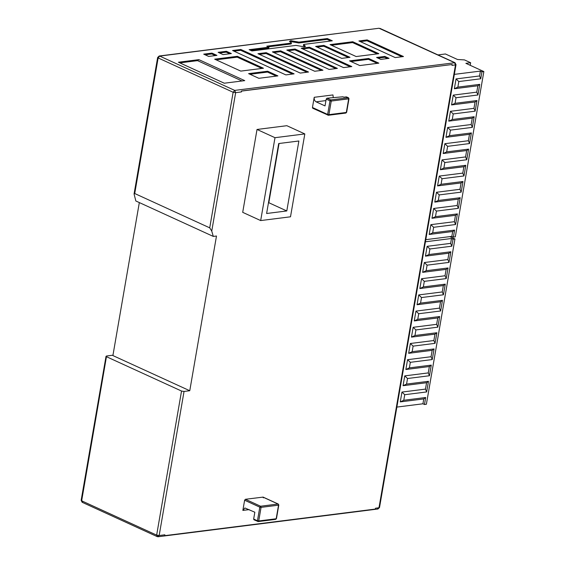 <?xml version="1.0" encoding="UTF-8"?>
<svg xmlns="http://www.w3.org/2000/svg" width="565" height="565" viewBox="0 0 565 565"><rect width="100%" height="100%" fill="white"/><g stroke="black" fill="none" stroke-linecap="round" stroke-linejoin="round"><path stroke-width="0.85" d="M454.338 74.375L480.398 71.091L481.945 71.797L483.852 71.557L465.878 63.329L470.645 62.729L464.444 59.897L457.509 59.502L445.425 53.972L437.953 54.918M483.852 71.557L455.305 236.841L453.398 237.088L451.845 236.375L425.784 239.666M451.845 236.375L452.685 231.509L429.181 234.475L430.876 224.658L454.387 221.692L455.489 215.314L431.978 218.281L433.673 208.464L457.184 205.498L458.286 199.12L434.775 202.093L436.47 192.277L459.981 189.303L461.082 182.933L437.571 185.899L439.266 176.082L462.777 173.116L463.879 166.739L440.368 169.705L442.063 159.888L465.574 156.922L466.676 150.544L443.165 153.511L444.86 143.694L468.371 140.727L469.473 134.35L445.962 137.316L447.657 127.499L471.168 124.533L472.269 118.156L448.758 121.129L450.453 111.305L473.964 108.339L475.066 101.968L451.555 104.935L453.25 95.118L476.761 92.144L477.863 85.774L454.352 88.74L456.047 78.923L479.558 75.957L480.398 71.091M470.645 62.729L470.2 65.307M453.398 237.088L454.606 230.096L452.685 231.509M454.606 230.096L432.684 232.858L429.181 234.475M432.684 232.858L433.645 227.292L430.876 224.658M433.645 227.292L455.567 224.524L454.387 221.692M455.489 215.314L457.403 213.902L435.481 216.67L431.978 218.281M435.481 216.67L436.441 211.098L433.673 208.464M436.441 211.098L458.363 208.33L457.184 205.498M458.286 199.12L460.2 197.708L438.278 200.476L434.775 202.093M438.278 200.476L439.238 194.904L436.47 192.277M439.238 194.904L461.16 192.142L459.981 189.303M461.082 182.933L462.996 181.513L441.074 184.282L437.571 185.899M441.074 184.282L442.042 178.717L439.266 176.082M442.042 178.717L463.957 175.948L462.777 173.116M463.879 166.739L465.793 165.319L443.871 168.088L440.368 169.705M443.871 168.088L444.839 162.522L442.063 159.888M444.839 162.522L466.754 159.754L465.574 156.922M466.676 150.544L468.59 149.125L446.668 151.893L443.165 153.511M446.668 151.893L447.635 146.328L444.86 143.694M447.635 146.328L469.55 143.559L468.371 140.727M469.473 134.35L471.387 132.937L449.465 135.699L445.962 137.316M449.465 135.699L450.432 130.134L447.657 127.499M450.432 130.134L472.347 127.365L471.168 124.533M472.269 118.156L474.183 116.743L452.268 119.512L448.758 121.129M452.268 119.512L453.229 113.939L450.453 111.305M453.229 113.939L475.144 111.171L473.964 108.339M475.066 101.968L476.98 100.549L455.065 103.317L451.555 104.935M455.065 103.317L456.026 97.745L453.25 95.118M456.026 97.745L477.941 94.984L476.761 92.144M477.863 85.774L479.777 84.355L457.862 87.123L454.352 88.74M457.862 87.123L458.822 81.558L456.047 78.923M458.822 81.558L480.737 78.789L479.558 75.957M480.737 78.789L481.945 71.797M479.777 84.355L477.941 94.984M476.98 100.549L475.144 111.171M474.183 116.743L472.347 127.365M471.387 132.937L469.55 143.559M468.59 149.125L466.754 159.754M465.793 165.319L463.957 175.948M462.996 181.513L461.16 192.142M460.2 197.708L458.363 208.33M457.403 213.902L455.567 224.524M425.417 241.792L451.477 238.501L453.031 239.207L454.938 238.967L449.825 236.629M454.938 238.967L426.384 404.257L424.477 404.498L422.931 403.791L396.87 407.082M422.931 403.791L423.771 398.925L400.26 401.892L401.962 392.075L425.466 389.108L426.568 382.731L403.064 385.697L404.759 375.88L428.263 372.914L429.365 366.537L405.861 369.503L407.556 359.686L431.06 356.72L432.161 350.342L408.657 353.309L410.352 343.492L433.856 340.526L434.958 334.148L411.454 337.121L413.149 327.297L436.653 324.331L437.755 317.961L414.251 320.927L415.946 311.11L439.45 308.137L440.552 301.767L417.048 304.733L418.743 294.916L442.247 291.95L443.348 285.572L419.844 288.538L421.539 278.722L445.043 275.755L446.145 269.378L422.641 272.344L424.336 262.527L447.84 259.561L448.942 253.184L425.438 256.15L427.133 246.333L450.637 243.367L451.477 238.501M424.477 404.498L425.685 397.506L423.771 398.925M425.685 397.506L403.77 400.274L400.26 401.892M403.77 400.274L404.731 394.709L401.962 392.075M404.731 394.709L426.653 391.941L425.466 389.108M426.568 382.731L428.482 381.311L406.567 384.08L403.064 385.697M406.567 384.08L407.527 378.515L404.759 375.88M407.527 378.515L429.449 375.746L428.263 372.914M429.365 366.537L431.279 365.117L409.364 367.886L405.861 369.503M409.364 367.886L410.324 362.32L407.556 359.686M410.324 362.32L432.246 359.552L431.06 356.72M432.161 350.342L434.082 348.93L412.16 351.691L408.657 353.309M412.16 351.691L413.121 346.126L410.352 343.492M413.121 346.126L435.043 343.358L433.856 340.526M434.958 334.148L436.879 332.736L414.957 335.504L411.454 337.121M414.957 335.504L415.918 329.932L413.149 327.297M415.918 329.932L437.84 327.17L436.653 324.331M437.755 317.961L439.676 316.541L417.754 319.31L414.251 320.927M417.754 319.31L418.714 313.737L415.946 311.11M418.714 313.737L440.636 310.976L439.45 308.137M440.552 301.767L442.473 300.347L420.551 303.115L417.048 304.733M420.551 303.115L421.511 297.55L418.743 294.916M421.511 297.55L443.433 294.782L442.247 291.95M443.348 285.572L445.269 284.153L423.347 286.921L419.844 288.538M423.347 286.921L424.308 281.356L421.539 278.722M424.308 281.356L446.23 278.587L445.043 275.755M446.145 269.378L448.066 267.965L426.144 270.727L422.641 272.344M426.144 270.727L427.105 265.162L424.336 262.527M427.105 265.162L449.027 262.393L447.84 259.561M448.942 253.184L450.863 251.771L428.941 254.54L425.438 256.15M428.941 254.54L429.901 248.967L427.133 246.333M429.901 248.967L451.823 246.199L450.637 243.367M451.823 246.199L453.031 239.207M450.863 251.771L449.027 262.393M448.066 267.965L446.23 278.587M445.269 284.153L443.433 294.782M442.473 300.347L440.636 310.976M439.676 316.541L437.84 327.17M436.879 332.736L435.043 343.358M434.082 348.93L432.246 359.552M431.279 365.117L429.449 375.746M428.482 381.311L426.653 391.941M106.036 356.268L81.148 500.343L82.172 502.292L157.169 536.602L157.621 536.665L156.646 535.126L159.161 535.535L184.042 391.453L189.762 390.733L216.487 236.022L213.309 236.424L135.833 200.978L134.067 193.965L134.724 193.527L209.721 227.843L211.748 231.085L235.654 92.667L234.708 90.4L159.711 56.083L379.016 28.25L454.535 62.644L455.482 64.911L378.988 507.78L377.455 508.917M82.624 502.356L81.678 500.089M455.51 64.184L455.482 64.911L455.51 64.184L455.482 64.911L451.986 65.356L452.134 64.509L241.516 91.092L241.375 91.947L241.354 91.022L452.134 64.509M241.375 91.947L235.654 92.667L233.14 92.257L158.143 57.948L134.724 193.527M213.309 236.424L211.748 231.085M184.042 391.453L181.535 391.044L106.538 356.734L106.566 356.007L112.972 355.194M181.535 391.044L156.646 535.126L81.65 500.816L106.566 356.007M295.996 45.398L304.182 46.824L305.446 46.203L303.913 44.939L303.942 44.395L332.305 40.807L327.347 38.54L298.977 42.121L290.791 40.694L289.527 41.316L291.06 42.58L291.039 43.124L266.765 46.189L268.94 47.185L249.144 49.678L251.934 50.956L295.996 45.398M291.06 42.58L290.911 43.427M303.793 45.242L303.942 44.395M330.059 44.607L356.155 56.542L378.832 53.682L352.744 41.739L330.059 44.607M380.803 59.403L389.066 58.357L384.85 56.429L376.587 57.475L380.803 59.403M263.46 68.245L237.364 56.309L214.679 59.17L240.775 71.105L263.46 68.245M211.967 53.11L203.711 54.148L208.669 56.422L216.932 55.377L211.967 53.11L211.826 53.958L215.357 55.575M226.396 51.288L218.132 52.326L223.09 54.6L231.353 53.555L226.396 51.288L226.247 52.135L229.778 53.753M232.554 50.511L285.862 74.898L294.118 73.853L240.817 49.466L232.554 50.511M257.951 53.71L300.283 73.076L308.539 72.03L266.207 52.665L257.951 53.71M272.372 51.888L314.705 71.254L322.961 70.215L280.628 50.843L272.372 51.888M286.794 50.066L329.127 69.431L337.383 68.393L295.05 49.021L286.794 50.066M301.216 48.244L343.548 67.616L351.811 66.571L309.472 47.206L301.216 48.244M315.637 46.422L341.733 58.365L349.989 57.319L323.893 45.384L315.637 46.422M358.902 40.963L395.225 57.581L403.488 56.535L367.165 39.917L358.902 40.963M178.406 62.228L224.27 83.217L244.744 80.633L198.873 59.643L178.406 62.228M277.888 75.901L267.662 71.225L248.6 73.627L258.827 78.309L277.888 75.901M378.84 63.16L368.613 58.477L349.551 60.886L359.785 65.561L378.84 63.16M368.613 58.477L368.465 59.332L377.272 63.358M350.978 61.536L368.465 59.332M267.662 71.225L267.513 72.073L276.313 76.098M250.02 74.283L267.513 72.073M367.165 39.917L367.017 40.772L401.913 56.733M360.329 41.612L367.017 40.772M323.893 45.384L323.752 46.231L348.421 57.517M317.064 47.079L323.752 46.231M309.472 47.206L309.33 48.053L350.236 66.769M302.642 48.894L309.33 48.053M295.05 49.021L294.909 49.875L335.815 68.591M288.214 50.716L294.909 49.875M280.628 50.843L280.48 51.698L321.393 70.413M273.792 52.538L280.48 51.698M266.207 52.665L266.059 53.513L306.972 72.228M259.37 54.36L266.059 53.513M240.817 49.466L240.669 50.313L292.55 74.05M233.981 51.161L240.669 50.313M219.559 52.983L226.247 52.135M205.137 54.805L211.826 53.958M237.364 56.309L237.215 57.157L261.885 68.443M216.105 59.819L237.215 57.157M384.85 56.429L384.701 57.277L387.491 58.555M378.013 58.124L384.701 57.277M331.486 45.257L352.595 42.594L352.744 41.739M352.595 42.594L377.265 53.88M250.57 50.334L268.792 48.032L268.94 47.185M268.191 46.838L290.89 43.978M327.347 38.54L327.199 39.395L330.737 41.012M289.732 41.789L290.65 41.549L298.836 42.975L327.199 39.395M303.765 45.786L305.1 46.577M189.762 390.733L112.901 355.569L139.329 202.581M224.291 83.21L179.847 62.877L197.566 60.646L198.873 59.643M197.566 60.646L242.004 80.972M164.726 535.662L164.874 534.808L164.726 535.662L375.344 509.072L375.492 508.225L378.988 507.78L379.016 507.052M260.677 220.569L242.703 212.341L257.019 129.463L286.843 125.698L304.818 133.926L274.993 137.691L260.677 220.569L290.502 216.805L304.818 133.926M325.941 100.591L316.11 101.834L325.023 105.909L326.196 99.108L329.988 100.845L327.644 114.448L312.452 107.498L312.713 108.24L328.392 115.26L345.858 113.057L346.635 112.315L348.986 98.713L348.471 97.745L330.772 99.92L331.245 101.05L348.718 98.847L348.245 97.71L346.387 96.862L343.845 97.18L342.955 96.777L327.022 98.197L330.772 99.92L329.988 100.845L331.245 101.05L328.894 114.653L346.366 112.442L345.603 113.014M312.452 107.498L314.218 97.3L332.962 94.934L333.258 97.639M249.144 509.623L242.858 510.414L244.624 500.216L245.408 499.283L263.106 497.108L278.291 504.058L278.552 504.792M242.858 510.414L244.892 507.977L254.836 512.222L253.664 519.023L257.456 520.761L257.944 521.53L258.714 520.965L257.456 520.761L259.808 507.158L261.065 507.363L260.592 506.233L278.065 504.022L262.873 497.08L263.368 497.85M298.878 140.996L278.7 143.538L266.616 213.499L286.794 210.95L298.878 140.996M279.046 143.496L268.82 202.729L286.794 210.95M274.993 137.691L257.019 129.463M346.38 112.082L348.732 98.48M326.196 99.108L327.022 98.197M327.644 114.448L328.894 114.653L328.131 115.218L327.644 114.448M346.875 97.632L346.387 96.862L348.471 97.745M316.11 101.834C314.649 100.93 314.02 99.419 314.218 97.3M253.664 519.023L253.953 519.772L258.205 521.573L275.678 519.369L276.454 518.628L278.799 505.025L278.291 504.058M276.2 518.395L276.186 518.762L258.714 520.965L261.065 507.363L278.538 505.159L276.186 518.762L275.416 519.327M158.179 57.22L158.143 57.948L159.711 56.083L159.189 55.999L157.642 57.482L134.067 193.965M209.721 227.843L233.14 92.257L234.708 90.4L454.995 62.708L379.991 28.398M164.874 534.808L159.161 535.535L157.621 536.665L158.143 536.75L157.169 536.602M298.977 42.121L298.836 42.975M297.098 41.817L296.95 42.672M245.408 499.283L260.592 506.233L259.808 507.158L244.624 500.216M379.016 28.25L159.189 55.999M158.143 536.75L377.971 509.001L379.518 507.518L456.019 64.657L454.995 62.708M291.441 42.933L291.293 43.78M303.539 44.586L303.391 45.44M327.905 115.182L328.392 115.26M257.718 521.502L258.205 521.573"/></g></svg>
